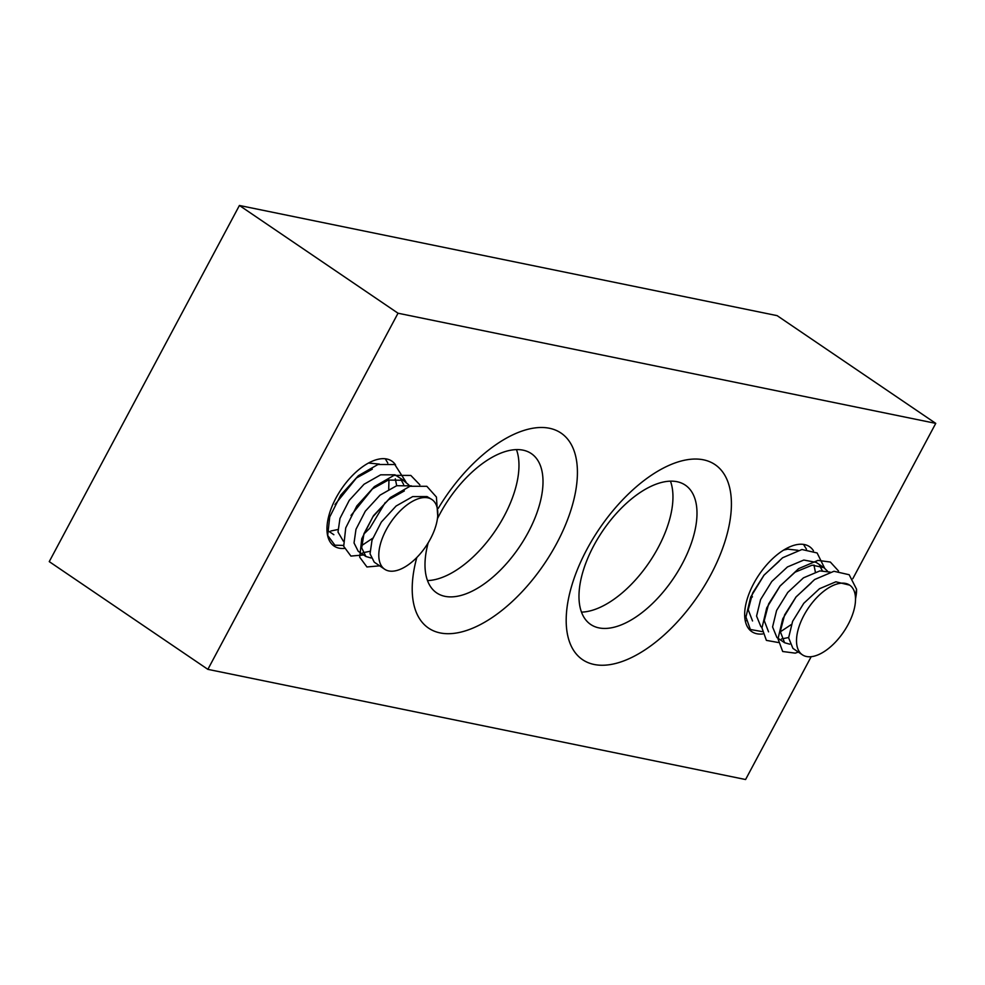 <?xml version="1.0" encoding="UTF-8"?>
<svg xmlns="http://www.w3.org/2000/svg" width="985" height="985" viewBox="0 0 985 985"><rect width="100%" height="100%" fill="white"/><g stroke="black" fill="none" stroke-linecap="round" stroke-linejoin="round"><path stroke-width="1.48" d="M416.815 557.498A117.892 59.654 124.2 0 0 428.573 628.122A117.892 59.654 124.2 0 0 556.759 543.289A117.892 59.654 124.2 0 0 561.056 433.08A117.892 59.654 124.2 0 0 438.276 508.334M710.751 574.834A117.892 59.654 124.2 0 0 715.048 464.625A117.892 59.654 124.2 0 0 586.851 549.458A117.892 59.654 124.2 0 0 582.554 659.667A117.892 59.654 124.2 0 0 710.751 574.834M395.539 464.883A51.368 25.992 124.2 0 0 391.808 461.091A51.368 25.992 124.2 0 0 335.959 498.053A51.368 25.992 124.2 0 0 334.087 546.072A51.368 25.992 124.2 0 0 344.221 548.448M813.45 550.75A51.368 25.992 124.2 0 0 809.535 546.663A51.368 25.992 124.2 0 0 753.673 583.625A51.368 25.992 124.2 0 0 751.801 631.656A51.368 25.992 124.2 0 0 762.71 633.958M852.813 578.712L935.75 423.378L398.026 313.218L239.417 205.471L49.25 561.622L207.872 669.357L745.583 779.529L811.172 656.699M398.026 313.218L207.872 669.357M935.75 423.378L777.128 315.643L239.417 205.471M581.482 612.128A84.205 42.614 124.2 0 0 658.202 547.537A84.205 42.614 124.2 0 0 670.453 481.148M682.236 563.863A84.205 42.614 124.2 0 0 685.301 485.137A84.205 42.614 124.2 0 0 593.733 545.739A84.205 42.614 124.2 0 0 590.668 624.453A84.205 42.614 124.2 0 0 682.236 563.863M427.502 580.571A84.205 42.614 124.2 0 0 504.221 515.992A84.205 42.614 124.2 0 0 516.46 449.603M428.179 542.846A84.205 42.614 124.2 0 0 436.687 592.908A84.205 42.614 124.2 0 0 528.243 532.319A84.205 42.614 124.2 0 0 531.321 453.592A84.205 42.614 124.2 0 0 439.753 514.182A84.205 42.614 124.2 0 0 437.426 518.726M828.533 648.487A42.109 21.301 -55.8 0 1 802.356 654.791A42.109 21.301 -55.8 0 1 799.106 626.448A42.109 21.301 -55.8 0 1 823.497 591.443A42.109 21.301 -55.8 0 1 849.673 585.139A42.109 21.301 -55.8 0 1 855.411 596.664A42.109 21.301 -55.8 0 1 828.533 648.487M802.356 654.791L792.925 648.389L788.603 637.824L792.617 621.338L803.797 603.276L819.495 588.722L835.859 581.803L849.673 585.139M811.147 583.046L796.089 596.861L784.639 614.862L780.28 631.52L784.577 642.725L789.699 644.178M788.603 637.529L781.536 638.945M784.577 642.725L776.906 637.504L772.585 626.94L776.599 610.454L787.778 592.404L803.464 577.838L819.84 570.918L830.096 572.088M827.56 571.202L823.891 567.619L812.182 565.156L795.129 572.162L780.058 585.976L768.62 603.977L764.249 620.636L768.559 631.841M780.268 631.865L791.324 624.539M761.971 627.359L760.876 626.62L756.566 616.056L760.58 599.582L771.747 581.519L787.446 566.954L803.822 560.034L816.208 562.398L823.891 567.619M779.11 561.29L764.04 575.092L752.602 593.105L748.231 609.752L752.54 620.956M745.953 616.475L744.685 615.625M752.429 596.799L750.398 598.609M819.618 565.649L822.303 570.684M815.346 571.965L813.967 565.021M783.654 550.086L787.791 549.15L798.059 550.319M746.224 620.735L745.3 620.932M803.501 544.397L806.481 549.236M762.242 631.619L750.361 629.489L745.953 617.078L750.693 597.045L763.978 575.24L782.607 557.756L801.925 549.507L817.131 552.967L824.593 568.123M778.261 642.503L766.379 640.373L761.971 627.962L766.724 607.93L780.009 586.124L798.626 568.64L817.944 560.391L830.343 562.041L838.53 571.005M798.342 652.07L795.227 653.141L782.693 651.504L777.99 638.846L782.743 618.814L796.028 597.009L814.644 579.512L833.963 571.275L849.168 574.735L856.544 589.202L855.411 596.664M855.509 599.003L856.1 595.519A35.435 17.927 124.2 0 0 856.544 589.202M399.898 569.453A42.109 21.301 -55.8 0 1 384.642 569.219A42.109 21.301 -55.8 0 1 384.113 534.005A42.109 21.301 -55.8 0 1 416.692 499.321A42.109 21.301 -55.8 0 1 431.959 499.555A42.109 21.301 -55.8 0 1 436.577 523.121A42.109 21.301 -55.8 0 1 399.898 569.453M384.642 569.219L374.238 562.152L370.052 553.841L372.01 540.211L381.33 522.075L396.093 506.019L412.69 496.6L427.047 496.575L431.959 499.555M404.342 490.936L388.484 499.764L373.561 515.611L363.933 533.759L361.692 547.894L365.903 556.488L371.013 557.978M369.954 551.292L362.862 552.745M365.903 556.488L358.22 551.268L354.034 542.957L355.979 529.327L365.312 511.19L380.062 495.135L396.672 485.716L411.41 485.851M408.873 484.989L403.21 480.261L388.324 480.052L372.465 488.88L351.029 515.426M361.618 545.628L372.675 538.253M343.322 541.147L338.015 532.072L339.96 518.442L349.281 500.306L364.044 484.251L380.641 474.832L394.997 474.807L405.204 481.382M372.305 469.168L356.435 477.996L335.011 504.542M337.917 529.524L330.812 530.989M400.944 479.436L403.628 484.485M396.709 485.704L395.293 478.808M368.464 463.036L379.36 464.095M388.964 479.855L388.718 489.163M385.27 502.51L369.769 528.28L363.834 534.055M385.283 458.764L387.807 463.048M343.556 545.419L334.888 545.197L327.685 535.434L329.716 516.99L340.798 495.061L358.331 475.755L377.957 464.489L394.788 464.538L405.943 481.924M363.637 554.949L350.919 556.082L343.703 546.318L345.735 527.874L356.829 505.945L374.349 486.639L393.975 475.373L410.807 475.423L419.856 484.805M379.668 565.833L366.937 566.966L359.722 557.202L361.754 538.758L372.847 516.829L390.368 497.523L410.006 486.258L426.837 486.307L436.417 497.031L437.722 515.931M333.866 534.72L326.971 530.041"/></g></svg>
